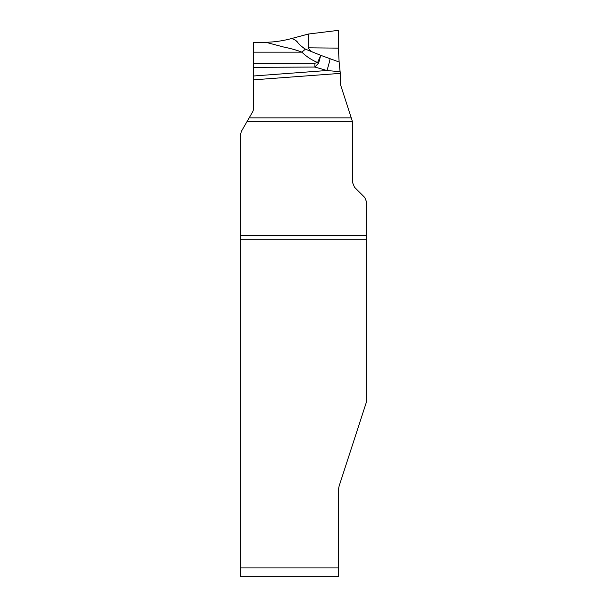 <?xml version="1.0" encoding="UTF-8"?>
<svg xmlns="http://www.w3.org/2000/svg" width="607" height="607" viewBox="0 0 607 607"><rect width="100%" height="100%" fill="white"/><g stroke="black" fill="none" stroke-linecap="round" stroke-linejoin="round"><path stroke-width="0.91" d="M249.173 117.857L252.489 112.113A7.633 7.633 0 0 0 253.514 108.296L253.514 79.843L340.337 73.371L340.125 71.725L340.573 84.009A5.455 5.455 0 0 0 340.838 85.693L352.477 121.643L352.568 182.578L354.488 187.206L364.731 197.45L366.643 202.078L366.643 400.339A6.54 6.54 0 0 1 366.325 402.358L339.457 485.039A21.806 21.806 0 0 0 338.395 491.784L338.395 567.924L240.357 567.924L240.357 135.179L241.374 131.362L249.173 117.857L351.294 117.857M338.395 567.924L338.395 576.65L240.357 576.65L240.357 567.924M253.514 79.843L253.514 42.619L265.896 42.293C274.493 42.065 282.945 40.844 291.261 38.62L308.348 34.038L308.348 47.809C309.487 50.214 311.414 51.83 314.138 52.672L305.42 49.137C301.3 46.352 298.682 44.061 297.567 42.262C296.709 40.661 292.9 38.613 291.261 38.62C296.869 39.152 297.756 44.561 305.42 49.137L320.746 55.328L317.59 62.521L318.675 62.938L320.746 55.328M339.905 70.017L340.125 71.725L326.923 70.518L314.904 67.051L314.904 63.227L317.59 62.521C311.649 60.032 306.414 56.572 301.869 52.156C297.491 50.335 291.284 48.59 283.241 46.929L265.896 42.3L283.037 46.868C290.336 48.355 296.618 50.123 301.869 52.156L305.42 49.137M340.125 71.725L339.123 62.013L320.822 55.351M253.514 75.996L326.923 70.518A15.266 1.95 105.8 0 0 330.102 58.856M253.514 67.339L314.904 67.051L318.675 62.938M338.395 30.35L338.395 48.135L339.123 62.013L338.395 48.135L338.395 30.35L308.348 34.038M366.643 239.173L240.357 239.173M352.477 121.643L246.988 121.643M240.357 235.379L366.643 235.379M301.869 52.156L253.514 52.156M253.514 63.515L314.904 63.227M308.348 47.809L338.395 48.135"/></g></svg>
